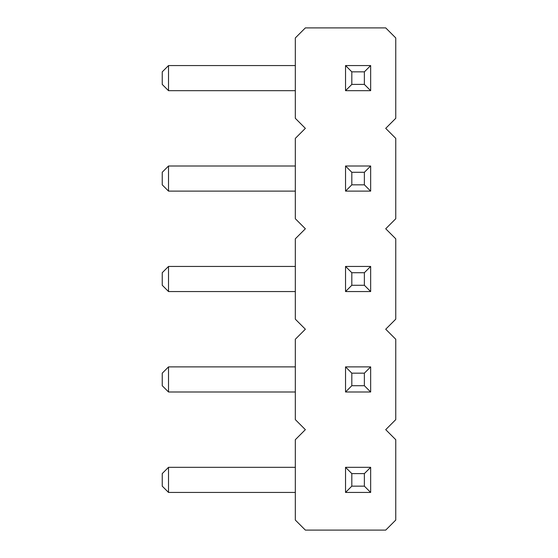 <?xml version="1.0" encoding="UTF-8"?>
<svg xmlns="http://www.w3.org/2000/svg" width="558" height="558" viewBox="0 0 558 558"><rect width="100%" height="100%" fill="white"/><g stroke="black" fill="none" stroke-linecap="round" stroke-linejoin="round"><path stroke-width="0.84" d="M385.718 128.34L395.762 138.384L395.762 218.736L385.718 228.78L395.762 238.824L395.762 319.176L385.718 329.22L395.762 339.264L395.762 419.616L385.718 429.66L395.762 439.704L395.762 520.056L385.718 530.1L305.365 530.1L295.322 520.056L295.322 439.704L305.365 429.66L295.322 419.616L295.322 339.264L305.365 329.22L295.322 319.176L295.322 238.824L305.365 228.78L295.322 218.736L295.322 138.384L305.365 128.34L295.322 118.296L295.322 37.944L305.365 27.9L385.718 27.9L395.762 37.944L395.762 118.296L385.718 128.34M370.651 492.435L345.541 492.435L345.541 467.325L351.819 473.603L364.374 473.603L364.374 486.158L370.651 492.435L370.651 467.325L345.541 467.325M370.651 391.995L370.651 366.885L345.541 366.885L351.819 373.163L364.374 373.163L364.374 385.718L370.651 391.995L345.541 391.995L345.541 366.885M370.651 191.115L345.541 191.115L345.541 166.005L351.819 172.282L364.374 172.282L364.374 184.838L370.651 191.115L370.651 166.005L345.541 166.005M345.541 291.555L345.541 266.445L351.819 272.723L351.819 285.278L345.541 291.555L370.651 291.555L370.651 266.445L345.541 266.445M370.651 90.675L345.541 90.675L345.541 65.565L351.819 71.843L364.374 71.843L364.374 84.398L370.651 90.675L370.651 65.565L345.541 65.565M295.322 492.435L168.516 492.435L168.516 467.325L295.322 467.325M295.322 391.995L168.516 391.995L168.516 366.885L295.322 366.885M295.322 191.115L168.516 191.115L168.516 166.005L295.322 166.005M295.322 266.445L168.516 266.445L162.238 272.723L162.238 285.278L168.516 291.555L168.516 266.445M295.322 291.555L168.516 291.555M295.322 90.675L168.516 90.675L168.516 65.565L295.322 65.565M345.541 492.435L351.819 486.158L351.819 473.603M364.374 486.158L351.819 486.158M370.651 467.325L364.374 473.603M370.651 366.885L364.374 373.163M345.541 391.995L351.819 385.718L351.819 373.163M364.374 385.718L351.819 385.718M345.541 191.115L351.819 184.838L351.819 172.282M364.374 184.838L351.819 184.838M370.651 166.005L364.374 172.282M351.819 285.278L364.374 285.278L370.651 291.555M364.374 285.278L364.374 272.723L351.819 272.723M370.651 266.445L364.374 272.723M345.541 90.675L351.819 84.398L351.819 71.843M364.374 84.398L351.819 84.398M370.651 65.565L364.374 71.843M168.516 467.325L162.238 473.603L162.238 486.158L168.516 492.435M168.516 366.885L162.238 373.163L162.238 385.718L168.516 391.995M168.516 166.005L162.238 172.282L162.238 184.838L168.516 191.115M168.516 65.565L162.238 71.843L162.238 84.398L168.516 90.675"/></g></svg>
